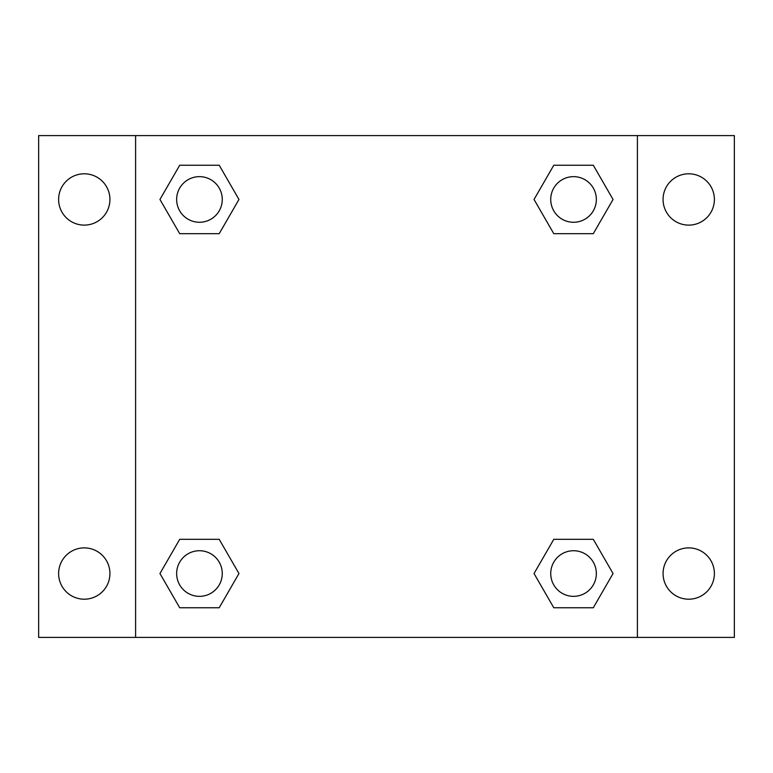 <?xml version="1.0" encoding="UTF-8"?>
<svg xmlns="http://www.w3.org/2000/svg" width="773" height="773" viewBox="0 0 773 773"><rect width="100%" height="100%" fill="white"/><g stroke="black" fill="none" stroke-linecap="round" stroke-linejoin="round"><path stroke-width="1.16" d="M38.65 135.594L734.35 135.594L734.35 637.406L38.65 637.406L38.65 135.594M688.733 173.799A25.664 25.664 0 0 1 714.387 199.463A25.664 25.664 0 0 1 688.733 225.117A25.664 25.664 0 0 1 663.07 199.463A25.664 25.664 0 0 1 688.733 173.799M688.733 547.883A25.664 25.664 0 0 1 714.387 573.537A25.664 25.664 0 0 1 688.733 599.201A25.664 25.664 0 0 1 663.07 573.537A25.664 25.664 0 0 1 688.733 547.883M84.267 547.883A25.664 25.664 0 0 1 109.93 573.537A25.664 25.664 0 0 1 84.267 599.201A25.664 25.664 0 0 1 58.613 573.537A25.664 25.664 0 0 1 84.267 547.883M84.267 173.799A25.664 25.664 0 0 1 109.93 199.463A25.664 25.664 0 0 1 84.267 225.117A25.664 25.664 0 0 1 58.613 199.463A25.664 25.664 0 0 1 84.267 173.799M179.703 539.322L219.213 539.322L238.963 573.537L219.213 607.752L179.703 607.752L159.953 573.537L179.703 539.322L219.213 539.322L179.703 539.322M553.787 165.248L593.297 165.248L613.047 199.463L593.297 233.678L553.787 233.678L534.037 199.463L553.787 165.248L593.297 165.248L553.787 165.248M135.594 637.406L135.594 135.594M637.406 135.594L637.406 637.406M179.703 165.248L219.213 165.248L238.963 199.463L219.213 233.678L179.703 233.678L159.953 199.463L179.703 165.248L219.213 165.248L179.703 165.248M553.787 539.322L593.297 539.322L613.047 573.537L593.297 607.752L553.787 607.752L534.037 573.537L553.787 539.322L593.297 539.322L553.787 539.322M593.297 607.752L553.787 607.752L593.297 607.752M596.35 573.537A22.813 22.813 0 0 0 562.135 553.787A22.813 22.813 0 0 0 562.135 593.297A22.813 22.813 0 0 0 596.35 573.537M219.213 607.752L179.703 607.752L219.213 607.752M222.266 573.537A22.813 22.813 0 0 0 188.052 553.787A22.813 22.813 0 0 0 188.052 593.297A22.813 22.813 0 0 0 222.266 573.537M593.297 233.678L553.787 233.678L593.297 233.678M596.35 199.463A22.813 22.813 0 0 0 562.135 179.703A22.813 22.813 0 0 0 562.135 219.213A22.813 22.813 0 0 0 596.35 199.463M219.213 233.678L179.703 233.678L219.213 233.678M222.266 199.463A22.813 22.813 0 0 0 188.052 179.703A22.813 22.813 0 0 0 188.052 219.213A22.813 22.813 0 0 0 222.266 199.463"/></g></svg>
